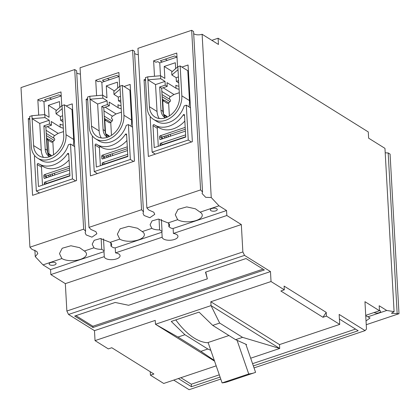 <?xml version="1.0" encoding="UTF-8"?>
<svg xmlns="http://www.w3.org/2000/svg" width="420" height="420" viewBox="0 0 420 420"><rect width="100%" height="100%" fill="white"/><g stroke="black" fill="none" stroke-linecap="round" stroke-linejoin="round"><path stroke-width="0.63" d="M105.425 133.135L104.743 120.939L105.32 118.892L105.032 119.831L106.586 119.684L110.859 122.351L112.119 121.034A1.386 1.055 -58 0 0 112.607 119.795A1.386 1.055 -58 0 0 112.182 119.007A1.386 1.055 -58 0 0 112.13 118.976L112.182 119.007M47.534 152.565L46.851 140.369L47.429 138.327L47.135 139.262L48.694 139.12L52.967 141.787L54.227 140.469A1.386 1.055 -58 0 0 54.71 139.23A1.386 1.055 -58 0 0 54.29 138.437A1.386 1.055 -58 0 0 54.238 138.411L46.232 133.413L54.29 138.437M163.317 113.699L162.635 101.504L163.212 99.461L162.923 100.396L164.483 100.254L168.756 102.921L170.016 101.603A1.386 1.055 -58 0 0 170.499 100.364A1.386 1.055 -58 0 0 170.074 99.572A1.386 1.055 -58 0 0 170.027 99.545L162.02 94.552L170.074 99.572M366.03 320.938L370.041 317.993L367.857 316.806L386.731 310.475L394.086 311.63L384.956 148.355L368.624 138.164L368.277 131.938L218.101 38.23L218.447 44.457L202.12 34.267L211.244 197.542L205.7 197.327L202.088 193.562L202.54 191.993L200.592 189.913L191.672 30.303L137.944 48.337L146.869 207.947L148.816 210.026L153.767 212.221L154.77 214.331L149.819 217.728L144.044 215.486L143.036 213.381L143.488 211.811L141.545 209.738L132.62 50.127L80.052 67.772L88.977 227.383L90.92 229.457L95.876 231.656L96.878 233.762L91.927 237.158L86.147 234.922L85.145 232.816L85.596 231.247L83.648 229.168L74.723 69.557L21 87.591L29.925 247.202L31.873 249.281L36.824 251.475L37.826 253.585L35.248 256.62L34.886 250.105M48.211 140.149L48.977 153.878M55.519 262.81A3.47 1.528 -3.2 0 1 56.091 263.587A3.47 1.528 -3.2 0 1 53.66 265.193A3.47 1.528 -3.2 0 1 49.733 264.752A3.47 1.528 -3.2 0 1 49.161 263.975A3.47 1.528 -3.2 0 1 51.592 262.369A3.47 1.528 -3.2 0 1 55.519 262.81M211.244 197.542L218.999 205.816L200.125 212.147L195.347 208.787L186.706 206.897L178.001 209.386L175.266 214.741L177.665 219.686L168.053 222.915L158.345 219.103L152.061 220.894L150.092 224.763L151.846 228.354L142.233 231.583L137.456 228.218L128.809 226.333L120.104 228.816L117.374 234.176L119.768 239.122L110.161 242.345L100.454 238.534L94.169 240.329L92.195 244.193L93.949 247.79L84.336 251.013L79.564 247.653L70.917 245.763L62.213 248.246L59.477 253.607L61.877 258.552L43.003 264.889L35.248 256.62M200.125 212.147A13.466 5.922 -3.2 0 1 202.267 215.119A13.466 5.922 -3.2 0 1 192.906 221.335A13.466 5.922 -3.2 0 1 177.665 219.686M138.296 54.632A5.833 2.567 -3.2 0 1 134.999 53.723A5.833 2.567 -3.2 0 1 134.636 53.461M80.404 74.067A5.833 2.567 -3.2 0 1 77.102 73.154A5.833 2.567 -3.2 0 1 76.745 72.891M84.336 251.013A13.466 5.922 -3.2 0 1 86.478 253.984A13.466 5.922 -3.2 0 1 77.117 260.201A13.466 5.922 -3.2 0 1 61.877 258.552M101.131 238.549L101.729 249.312A9.718 4.274 -3.2 0 1 93.949 247.79M142.233 231.583A13.466 5.922 -3.2 0 1 144.37 234.554A13.466 5.922 -3.2 0 1 135.014 240.77A13.466 5.922 -3.2 0 1 119.768 239.122M159.023 219.119L159.626 229.877A9.718 4.274 -3.2 0 1 151.846 228.354M110.161 242.345A9.718 4.274 -3.2 0 1 111.683 244.477A9.718 4.274 -3.2 0 1 110.995 246.199L113.431 247.721A7.912 3.481 -3.2 0 1 115.222 247.9L115.5 252.877A7.912 3.481 -3.2 0 1 118.776 253.974A7.912 3.481 -3.2 0 1 120.078 255.749A7.912 3.481 -3.2 0 1 114.539 259.408A7.912 3.481 -3.2 0 1 105.578 258.405A7.912 3.481 -3.2 0 1 104.276 256.646L103.997 251.664A7.912 3.481 -3.2 0 1 103.997 251.654A7.912 3.481 -3.2 0 1 104.165 250.829L101.729 249.312M168.053 222.915A9.718 4.274 -3.2 0 1 169.575 225.047A9.718 4.274 -3.2 0 1 168.887 226.769L171.323 228.291A7.912 3.481 -3.2 0 1 173.114 228.464L173.392 233.447A7.912 3.481 -3.2 0 1 176.668 234.544A7.912 3.481 -3.2 0 1 177.97 236.318A7.912 3.481 -3.2 0 1 172.431 239.978A7.912 3.481 -3.2 0 1 163.469 238.975A7.912 3.481 -3.2 0 1 162.167 237.211L115.5 252.877M379.428 310.338A3.47 1.528 -3.2 0 1 380 310.606A3.47 1.528 -3.2 0 1 380.572 311.383A3.47 1.528 -3.2 0 1 378.142 312.989A3.47 1.528 -3.2 0 1 374.209 312.548A3.47 1.528 -3.2 0 1 374.157 312.517M216.699 208.709A3.47 1.528 -3.2 0 1 217.266 209.486A3.47 1.528 -3.2 0 1 214.841 211.092A3.47 1.528 -3.2 0 1 210.908 210.651A3.47 1.528 -3.2 0 1 210.336 209.874A3.47 1.528 -3.2 0 1 212.767 208.268A3.47 1.528 -3.2 0 1 216.699 208.709M55.036 180.936L55.015 180.605M54.705 175.004L54.6 173.135M53.571 154.775L52.846 141.823M112.927 161.506L112.912 161.175M112.597 155.568L112.492 153.704M111.468 135.34L110.743 122.393M218.101 38.23L211.838 40.336M170.825 142.07L170.803 141.74M170.489 136.138L170.389 134.269M169.36 115.91L168.635 102.958M102.575 95.188L101.855 82.309L99.871 81.07L98.023 81.695L95.729 80.267L96.595 95.697M44.683 114.618L43.963 101.745L41.979 100.506L40.126 101.126L37.837 99.698L38.698 115.127M160.472 75.752L159.752 62.879L157.768 61.64L155.915 62.26L153.626 60.832L154.487 76.261M220.768 379.066L189.1 389.697L173.728 380.105M216.19 365.852L163.711 383.465L150.434 375.181L153.909 374.015L111.783 347.734L108.313 348.899L95.036 340.615L94.479 330.65L68.534 314.465L66.864 311.02L65.336 283.631L50.836 274.586L50.557 269.603L43.003 264.889M150.239 371.726L150.434 375.181M366.24 324.713L399 313.714L390.075 154.103L388.18 152.922A5.833 2.567 -3.2 0 1 385.198 152.696M132.62 50.127L134.516 51.308L143.488 211.811M191.672 30.303L193.567 31.489L202.54 191.993M202.12 34.267A5.833 2.567 -3.2 0 1 193.688 33.637M74.723 69.557L76.624 70.744L85.596 231.247M146.869 207.947L200.592 189.913M88.977 227.383L141.545 209.738M29.925 247.202L83.648 229.168M50.557 269.603L103.997 251.664M50.836 274.586L104.276 256.646M65.336 283.631L241.332 224.553L226.832 215.507L173.392 233.447M66.864 311.02L242.865 251.942L241.332 224.553M264.343 269.971L92.978 327.495L74.66 316.066L115.19 302.463L128.609 305.282L207.344 278.854L205.501 272.149L246.026 258.547L264.343 269.971M94.479 330.65L270.475 271.577L244.529 255.386L68.534 314.465M214.557 361.137L155.458 324.261L211.034 305.608L219.665 323.064L212.72 325.395L199.048 312.123L171.26 321.452L184.926 334.724L177.98 337.055L155.458 324.261L155.243 320.402L95.036 340.615M270.475 271.577L271.031 281.536L210.819 301.749L211.034 305.608L279.715 348.458L279.5 344.6L339.712 324.392L339.15 314.428L365.096 330.619L366.487 329.081L364.954 301.691L379.454 310.737L379.176 305.76L386.731 310.475M228.942 335.517L208.105 342.515L222.101 382.909A115.573 54.973 71.4 0 0 227.887 381.665L254.52 372.729A115.573 54.973 -108.6 0 0 255.581 372.346L246.02 344.768L246.603 344.573L235.609 339.68L242.555 337.349L279.715 348.458L250.682 358.207M339.407 319.037L358.176 330.745L253.355 365.93M220.091 377.097L191.441 386.71L178.364 378.551M254.037 367.899L365.096 330.619M365.715 315.346L379.454 310.737M399 313.714L391.43 313.246L394.086 311.63M218.999 205.816L226.553 210.525L226.832 215.507M242.865 251.942L244.529 255.386M271.031 281.536L284.308 289.821L284.099 286.088L326.225 312.37L322.959 317.273L326.429 316.108L326.225 312.37M326.429 316.108L339.712 324.392M87.623 98.716L86.173 99.204L87.707 100.16M86.173 99.204L90.463 175.896L134.458 161.128L130.174 84.43L124.037 86.494M119.669 86.41L118.886 72.492L95.729 80.267M145.52 79.28L144.065 79.769L145.598 80.724M144.065 79.769L148.355 156.46L192.355 141.692L188.066 65L181.934 67.058M177.56 66.974L176.783 53.062L153.626 60.832M29.731 118.146L28.282 118.634L29.81 119.59M28.282 118.634L32.566 195.326L76.566 180.558L72.277 103.866L66.145 105.924M61.772 105.84L60.995 91.927L37.837 99.698M173.114 228.464L226.553 210.525M110.995 246.199L110.806 242.844M115.222 247.9L161.889 232.234A7.912 3.481 -3.2 0 1 161.889 232.218A7.912 3.481 -3.2 0 1 162.062 231.399L159.626 229.877M168.887 226.769L168.698 223.409M104.165 250.829L103.498 238.854M162.167 237.211L161.889 232.234M162.062 231.399L161.39 219.418M75.915 315.646L92.909 326.251L92.978 327.495M92.909 326.251L263.02 269.147M205.753 272.066L207.344 278.854M210.819 301.749L279.5 344.6M322.959 317.273L280.833 290.987L284.308 289.821M214.321 360.46L200.876 351.341L207.821 349.01L210.814 350.338M191.441 386.71L191.305 384.221L219.303 374.824M252.567 363.657L355.535 329.096M180.868 377.706L191.305 384.221M388.18 152.922L397.152 313.425M365.741 315.824A13.466 5.922 -3.2 0 1 367.857 316.806M219.665 323.064L242.555 337.349M200.876 351.341L177.98 337.055M207.821 349.01L184.926 334.724M208.178 342.725A73.364 34.897 -108.6 0 1 175.817 319.919M212.72 325.395L235.609 339.68M246.02 344.768L245.837 344.232M254.52 372.729A115.573 54.973 -108.6 0 1 248.734 373.968L222.101 382.909M237.074 340.331L248.734 373.968M185.708 136.736L162.687 144.464A0.835 0.635 -58 0 0 162.131 144.989M185.288 129.266L162.272 136.994A0.835 0.635 -58 0 0 161.616 137.975L161.679 139.094M179.104 89.224A6.662 2.929 -3.2 0 1 176.022 88.252L167.018 82.635L167.223 86.373L161.668 88.237L162.96 111.395A13.33 10.154 -58 0 0 165.553 117.784M178.726 82.509L178.343 82.64L176.358 81.401L178.621 80.64M160.13 145.661L160.052 144.207A0.835 0.635 122 0 1 160.703 143.225L185.603 134.867M185.393 131.135L160.498 139.493A0.835 0.635 122 0 1 159.758 138.978L159.632 136.736A0.835 0.635 122 0 1 160.288 135.755L185.183 127.397M163.107 87.754L173.948 94.516L179.298 92.72M165.28 117.878A13.33 10.154 122 0 1 165.039 117.731A13.33 10.154 122 0 1 160.981 110.156L162.96 111.395M161.668 88.237L159.684 86.998L160.981 110.156M167.223 86.373L165.244 85.134L159.684 86.998M163.212 99.461L162.262 98.868M163.186 138.59L161.663 137.639M155.295 154.13L152.124 152.15L188.249 140.028L191.42 142.007M184.832 121.044A24.99 19.042 122 0 1 158.865 127.627L154.591 124.961A24.99 19.042 -58 0 0 183.283 114.896A0.835 0.635 122 0 1 184.496 115.033L185.724 137.067L154.229 147.641L153.001 125.606A0.835 0.635 122 0 1 154.151 124.677A24.99 19.042 -58 0 0 154.591 124.961M158.319 127.292A0.835 0.635 -58 0 0 157.274 128.273L158.282 146.281M173.948 94.516L170.399 96.773A1.664 1.27 -58 0 0 169.885 99.456M168.756 102.921L167.365 103.383L163.091 100.721A2.777 1.323 71.4 0 0 162.887 100.611M165.244 85.134L165.034 81.396L160.76 78.734L160.592 75.742L164.866 78.409L164.199 66.46L172.294 71.51M176.022 88.252L175.854 85.265A6.662 2.929 176.8 0 0 178.936 86.236M188.375 70.518L187.792 70.718L180.159 65.956L177.844 66.733L171.707 72.014L171.875 75.002L176.148 77.669L176.358 81.401M164.199 66.46L175.313 62.727L175.644 68.628M159.248 118.514A18.05 13.75 122 0 1 157.043 111.479L155.536 84.588L165.034 81.396M176.148 77.669L178.416 76.907M162.635 101.504A0.835 0.367 176.8 0 1 162.776 101.692L163.238 100.275M165.37 135.954L166.997 137.309M165.38 143.561L165.669 143.803M165.37 137.855L163.748 136.5M164.047 144.344L163.758 144.102M188.249 140.028L186.302 105.168L190.454 107.756M186.302 105.168L184.154 105.887A20.827 15.866 122 0 1 156.797 121.427L153.436 119.333A20.827 15.866 122 0 1 147.095 107.494L145.425 77.611L147.74 76.834L160.592 75.742M150.78 117.091L150.176 117.29L152.124 152.15M176.657 57.204L162.298 62.024L160.314 60.785L174.673 55.965L177.009 57.083M159.752 62.879L162.298 62.024M160.76 78.734L147.908 79.826L155.536 84.588M157.043 111.479L149.41 106.717A18.05 13.75 122 0 0 154.906 116.975A18.05 13.75 122 0 0 171.323 114.471A18.05 13.75 122 0 0 179.513 96.611L178.012 69.72L171.875 75.002M149.41 106.717L147.74 76.834M187.792 70.718L189.462 100.595A20.827 15.866 122 0 1 188.906 106.79M180.159 65.956L181.834 95.834A20.827 15.866 122 0 1 172.379 116.44A20.827 15.866 122 0 1 153.436 119.333M178.012 69.72L177.844 66.733M167.307 60.343L165.322 59.105M69.92 175.602L46.898 183.33A0.835 0.635 -58 0 0 46.342 183.855M69.499 168.131L46.484 175.859A0.835 0.635 -58 0 0 45.833 176.841L45.89 177.959M63.315 128.089A6.662 2.929 -3.2 0 1 60.233 127.118L51.23 121.501L51.44 125.239L45.88 127.103L47.177 150.26A13.33 10.154 -58 0 0 49.765 156.65M62.942 121.375L62.554 121.506L60.569 120.267L62.837 119.506M44.347 184.527L44.263 183.073A0.835 0.635 122 0 1 44.919 182.091L69.814 173.733M69.605 170L44.709 178.358A0.835 0.635 122 0 1 43.974 177.844L43.848 175.602A0.835 0.635 122 0 1 44.499 174.62L69.4 166.262M47.324 126.62L58.16 133.382L63.509 131.586M49.492 156.744A13.33 10.154 122 0 1 49.25 156.597A13.33 10.154 122 0 1 45.192 149.021L47.177 150.26M45.88 127.103L43.895 125.864L45.192 149.021M51.44 125.239L49.455 124L43.895 125.864M47.429 138.327L46.473 137.734M47.402 177.455L45.88 176.505M39.512 192.995L36.335 191.016L72.461 178.894L75.637 180.873M69.043 159.91A24.99 19.042 122 0 1 43.076 166.493L38.803 163.826A24.99 19.042 -58 0 0 67.494 153.762A0.835 0.635 122 0 1 68.707 153.899L69.941 175.933L38.446 186.506L37.212 164.472A0.835 0.635 122 0 1 38.362 163.543A24.99 19.042 -58 0 0 38.803 163.826M42.535 166.157A0.835 0.635 -58 0 0 41.486 167.139L42.493 185.147M58.16 133.382L54.616 135.639A1.664 1.27 -58 0 0 54.096 138.316M52.967 141.787L51.576 142.249L47.303 139.582A2.777 1.323 71.4 0 0 47.098 139.477M49.455 124L49.245 120.262L44.971 117.6L44.804 114.608L49.077 117.275L48.41 105.326L56.506 110.376M60.233 127.118L60.065 124.131A6.662 2.929 176.8 0 0 63.147 125.102M72.587 109.384L72.004 109.578L64.376 104.822L62.055 105.599L55.923 110.88L56.086 113.867L60.359 116.534L60.569 120.267M48.41 105.326L59.525 101.593L59.855 107.494M43.46 157.379A18.05 13.75 122 0 1 41.255 150.344L39.753 123.448L49.245 120.262M60.359 116.534L62.627 115.773M49.581 174.82L51.209 176.174M49.597 182.427L49.886 182.663M49.586 176.72L47.959 175.366M48.258 183.209L47.974 182.968M72.461 178.894L70.513 144.034L74.671 146.622M70.513 144.034L68.371 144.753A20.827 15.866 122 0 1 41.008 160.293L37.653 158.198A20.827 15.866 122 0 1 31.306 146.359L29.636 116.477L31.951 115.7L44.804 114.608M34.991 155.957L34.388 156.156L36.335 191.016M60.869 96.07L46.51 100.889L44.525 99.65L58.884 94.831L61.22 95.949M43.963 101.745L46.51 100.889M44.971 117.6L32.12 118.692L39.753 123.448M41.255 150.344L33.621 145.583A18.05 13.75 122 0 0 39.123 155.841A18.05 13.75 122 0 0 55.535 153.337A18.05 13.75 122 0 0 63.73 135.476L62.223 108.586L56.086 113.867M33.621 145.583L31.951 115.7M72.004 109.578L73.673 139.461A20.827 15.866 122 0 1 73.117 145.656M64.376 104.822L66.045 134.699A20.827 15.866 122 0 1 56.59 155.305A20.827 15.866 122 0 1 37.653 158.198M62.223 108.586L62.055 105.599M51.518 99.209L49.534 97.97M127.811 156.172L104.795 163.895A0.835 0.635 -58 0 0 104.234 164.419M127.397 148.701L104.375 156.429A0.835 0.635 -58 0 0 103.724 157.405L103.787 158.524M121.207 108.659A6.662 2.929 -3.2 0 1 118.13 107.688L109.121 102.07L109.331 105.803L103.777 107.672L105.068 130.825A13.33 10.154 -58 0 0 107.662 137.219M120.834 101.945L120.445 102.076L118.461 100.837L120.729 100.076M102.239 165.091L102.16 163.637A0.835 0.635 122 0 1 102.811 162.661L127.712 154.303M127.502 150.565L102.601 158.923A0.835 0.635 122 0 1 101.866 158.408L101.74 156.172A0.835 0.635 122 0 1 102.391 155.19L127.292 146.832M105.215 107.184L116.051 113.951L121.406 112.156M107.383 137.309A13.33 10.154 122 0 1 107.142 137.167A13.33 10.154 122 0 1 103.084 129.591L105.068 130.825M103.777 107.672L101.792 106.433L103.084 129.591M109.331 105.803L107.347 104.564L101.792 106.433M105.32 118.892L104.37 118.298M105.294 158.02L103.772 157.07M97.403 173.565L94.232 171.586L130.358 159.458L133.529 161.438M126.934 140.48A24.99 19.042 122 0 1 100.968 147.063L96.695 144.396A24.99 19.042 -58 0 0 125.391 134.332A0.835 0.635 122 0 1 126.599 134.468L127.832 156.503L96.338 167.071L95.104 145.042A0.835 0.635 122 0 1 96.259 144.107A24.99 19.042 -58 0 0 96.695 144.396M100.427 146.722A0.835 0.635 -58 0 0 99.377 147.703L100.385 165.716M116.051 113.951L112.508 116.209A1.664 1.27 -58 0 0 111.988 118.886M110.859 122.351L109.473 122.819L105.2 120.152A2.777 1.323 71.4 0 0 104.989 120.047M107.347 104.564L107.137 100.832L102.863 98.165L102.701 95.177L106.974 97.844L106.302 85.89L114.398 90.941M118.13 107.688L117.962 104.701A6.662 2.929 176.8 0 0 121.044 105.672M130.483 89.954L129.895 90.148L122.267 85.386L119.952 86.163L113.815 91.445L113.983 94.432L118.256 97.099L118.461 100.837M106.302 85.89L117.422 82.163L117.747 88.058M101.357 137.949A18.05 13.75 122 0 1 99.146 130.909L97.645 104.018L107.137 100.832M118.256 97.099L120.519 96.338M107.478 155.384L109.1 156.744M107.489 162.992L107.777 163.233M107.478 157.285L105.856 155.93M106.155 163.779L105.866 163.537M130.358 159.458L128.41 124.598L132.562 127.192M128.41 124.598L126.263 125.317A20.827 15.866 122 0 1 98.9 140.863L95.545 138.768A20.827 15.866 122 0 1 89.203 126.924L87.533 97.046L89.849 96.269L102.701 95.177M92.888 136.521L92.279 136.726L94.232 171.586M118.76 76.634L104.407 81.454L102.422 80.215L116.776 75.395L119.112 76.519M101.855 82.309L104.407 81.454M102.863 98.165L90.011 99.257L97.645 104.018M99.146 130.909L91.518 126.147A18.05 13.75 122 0 0 97.015 136.411A18.05 13.75 122 0 0 113.431 133.901A18.05 13.75 122 0 0 121.621 116.046L120.12 89.15L113.983 94.432M91.518 126.147L89.849 96.269M129.895 90.148L131.57 120.031A20.827 15.866 122 0 1 131.008 126.221M122.267 85.386L123.937 115.269A20.827 15.866 122 0 1 114.487 135.87A20.827 15.866 122 0 1 95.545 138.768M120.12 89.15L119.952 86.163M109.415 79.774L107.431 78.535M160.052 144.207L161.595 145.168M160.703 143.225L162.687 144.464M160.55 139.472L159.758 138.978M159.632 136.736L161.616 137.975M160.288 135.755L162.272 136.994M168.158 136.92L168.053 135.056M167.05 117.18L163.7 114.875M168.488 142.853L168.467 142.522M161.847 91.434L170.399 96.773M170.016 101.603L162.141 96.689M167.176 117.122A0.835 0.367 176.8 0 0 167.039 116.96A1.386 1.055 -58 0 0 166.619 116.172L163.464 114.203M184.527 115.673L183.283 114.896M153.001 125.606L157.274 128.273M163.091 100.721L164.483 100.254M189.462 100.595L181.834 95.834M44.263 183.073L45.806 184.034M44.919 182.091L46.898 183.33M44.767 178.337L43.974 177.844M43.848 175.602L45.833 176.841M44.499 174.62L46.484 175.859M52.369 175.786L52.264 173.917M51.266 156.046L47.917 153.741M52.7 181.718L52.684 181.388M46.058 130.3L54.616 135.639M47.686 153.074L46.988 140.558A0.835 0.367 176.8 0 0 46.851 140.369M54.227 140.469L46.352 135.555M51.387 155.988A0.835 0.367 176.8 0 0 51.251 155.825A1.386 1.055 -58 0 0 50.831 155.038L47.675 153.069M68.743 154.539L67.494 153.762M37.212 164.472L41.486 167.139M47.303 139.582L48.694 139.12M73.673 139.461L66.045 134.699M102.16 163.637L103.698 164.603M102.811 162.661L104.795 163.895M102.659 158.907L101.866 158.408M101.74 156.172L103.724 157.405M102.391 155.19L104.375 156.429M110.261 156.35L110.156 154.487M109.158 136.61L105.808 134.311M110.591 162.288L110.576 161.957M103.955 110.87L112.508 116.209M109.279 136.558A0.835 0.367 176.8 0 0 109.148 136.39A1.386 1.055 -58 0 0 108.722 135.602L105.567 133.633L104.879 121.123A0.835 0.367 176.8 0 0 104.743 120.939M112.119 121.034L104.249 116.12M126.635 135.109L125.391 134.332M95.104 145.042L99.377 147.703M105.2 120.152L106.586 119.684M131.57 120.031L123.937 115.269M162.776 101.692L163.475 114.209M168.173 135.014L168.278 136.878M168.593 142.48L168.614 142.81M167.176 117.143L166.619 116.172M46.988 140.558L47.255 139.209M52.39 173.88L52.495 175.744M52.805 181.346L52.826 181.676M51.387 156.009L50.831 155.038M104.879 121.123L105.152 119.773M110.282 154.445L110.386 156.314M110.702 161.915L110.717 162.246M109.284 136.579L108.722 135.602"/></g></svg>
